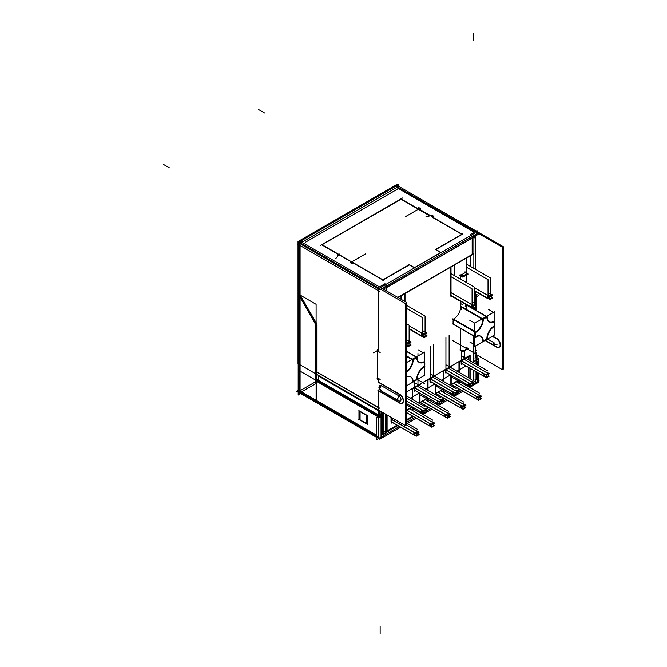 <?xml version="1.0" encoding="UTF-8"?>
<svg xmlns="http://www.w3.org/2000/svg" width="667" height="667" viewBox="0 0 667 667"><rect width="100%" height="100%" fill="white"/><g stroke="black" fill="none" stroke-linecap="round" stroke-linejoin="round"><path stroke-width="1" d="M401 295.873L401 299.208M387.002 430.44L383.4 432.516L386.618 430.657L386.618 414.749M391.396 418.968L392.663 418.242M406.762 410.097L412.231 406.912L412.231 408.312M412.231 399.316L412.231 389.353L412.231 399.316M412.456 388.819L419.776 384.592M420.002 402.459L427.814 397.907L427.814 399.316M427.814 390.312L427.814 380.357L427.814 390.312M428.039 379.823L435.359 375.596M435.584 393.463L443.397 388.911L443.397 390.312M443.397 381.316L443.397 371.361L443.397 381.316M443.622 370.827L450.942 366.6M451.167 384.467L458.979 379.915L458.979 381.316M458.979 372.319L458.979 362.364L458.979 372.319M468.759 356.311L459.204 361.831L468.759 356.311L459.204 361.831L459.171 372.436L459.204 361.731M468.759 356.712L468.759 359.98M468.759 367.575L468.759 377.972M473.929 380.248L471.786 381.482L473.545 380.465L473.545 370.335M473.545 362.74L473.545 350.267M470.327 255.845L470.327 266.341M466.65 282.641L466.65 274.904M466.65 273.187L466.65 257.971M454.377 265.057L454.377 275.554M450.692 295.831L450.692 267.184M404.686 293.747L404.686 301.334M466.25 348.916L466.25 348.432A3.468 2.001 0 0 1 465.233 349.841A3.468 2.001 0 0 1 460.33 349.841L460.33 328.339L460.33 349.841A3.468 2.001 0 0 0 465.233 349.841A3.468 2.001 0 0 1 460.33 349.841L460.33 328.339L474.787 336.685M453.26 319.568A13.665 7.887 120 0 0 453.302 324.004L474.787 336.41L453.302 324.004A13.665 7.887 120 0 1 453.26 319.568A13.665 7.887 120 0 0 453.302 324.004L474.787 336.41M460.33 301.192L460.33 309.53A10.414 6.011 -60 0 1 453.568 319.176A10.414 6.011 -60 0 0 460.33 309.53L460.33 301.192L460.33 309.53C461.13 310.03 461.706 309.263 462.064 307.245L482.208 318.876L462.064 307.245C461.706 309.263 461.13 310.03 460.33 309.53A10.414 6.011 -60 0 1 453.568 319.176M460.33 278.989L460.33 275.721M460.997 275.079L465.233 272.628A3.468 2.001 180 0 1 466.2 273.703M406.762 351.609L416.133 357.02M419.118 362.331A10.414 6.011 120 0 0 424.104 361.689A10.414 6.011 120 0 1 416.742 357.754A10.414 6.011 120 0 0 418.893 362.206M424.104 361.689A10.414 6.011 120 0 1 416.742 357.754A10.414 6.011 120 0 0 424.104 361.689A10.414 6.011 120 0 0 424.162 361.656A10.414 6.011 120 0 1 424.104 361.689A10.414 6.011 120 0 0 424.162 361.656M412.881 359.555A13.665 7.887 -60 0 1 414.716 358.296A13.665 7.887 -60 0 0 412.881 359.555A13.665 7.887 -60 0 1 414.716 358.296A13.665 7.887 -60 0 1 416.742 357.37A13.665 7.887 -60 0 0 414.716 358.296A13.665 7.887 -60 0 1 416.742 357.37M406.762 356.286L412.089 359.363M406.762 371.544A10.414 6.011 120 0 0 412.69 360.022A10.414 6.011 120 0 1 406.762 371.544A10.414 6.011 120 0 0 412.69 360.022M410.53 376.688A10.414 6.011 120 0 0 406.762 376.538A10.414 6.011 120 0 1 412.69 381.457A10.414 6.011 -60 0 1 412.69 381.532A10.414 6.011 -60 0 0 412.69 381.457A10.414 6.011 120 0 0 410.747 376.83M424.245 362.114A13.665 7.887 -60 0 1 424.379 363.874A13.665 7.887 -60 0 0 424.245 362.114A13.665 7.887 -60 0 1 424.379 363.874A13.665 7.887 -60 0 1 424.162 366.333A10.414 6.011 -60 0 0 424.104 366.366A10.414 6.011 120 0 0 416.742 379.123A10.414 6.011 -60 0 0 416.742 379.19A13.665 7.887 -60 0 1 414.716 380.607A13.665 7.887 -60 0 1 413.123 381.374A13.665 7.887 -60 0 0 414.716 380.607A13.665 7.887 -60 0 1 413.123 381.374M466.25 274.045A3.468 2.001 180 0 1 465.233 275.463A3.468 2.001 180 0 1 460.33 275.463A3.468 2.001 180 0 0 465.233 275.463A3.468 2.001 180 0 1 460.33 275.463M465.233 306.453L466.208 304.961L465.207 306.47M453.302 319.326L474.787 331.732M475.654 331.924A10.414 6.011 120 0 0 482.808 319.535A10.414 6.011 120 0 1 475.654 331.924A10.414 6.011 120 0 0 482.808 319.535M486.26 316.542L466.25 304.986M483 319.068A13.665 7.887 -60 0 1 484.834 317.809A13.665 7.887 -60 0 0 483 319.068A13.665 7.887 -60 0 1 484.834 317.809A13.665 7.887 -60 0 1 486.86 316.883A13.665 7.887 -60 0 0 484.834 317.809A13.665 7.887 -60 0 1 486.86 316.883M489.244 321.844A10.414 6.011 120 0 0 494.222 321.211A10.414 6.011 120 0 1 486.868 317.267A10.414 6.011 120 0 0 489.019 321.719M494.222 321.211A10.414 6.011 120 0 1 486.868 317.267A10.414 6.011 120 0 0 494.222 321.211A10.414 6.011 120 0 0 494.289 321.169A10.414 6.011 120 0 1 494.222 321.211A10.414 6.011 120 0 0 494.289 321.169M494.372 321.627A13.665 7.887 -60 0 1 494.289 325.846A13.665 7.887 -60 0 0 494.372 321.627A13.665 7.887 -60 0 1 494.289 325.846A10.414 6.011 120 0 0 494.222 325.88A10.414 6.011 120 0 0 486.86 338.636A10.414 6.011 120 0 0 486.86 338.703A13.665 7.887 -60 0 1 484.834 340.12A13.665 7.887 -60 0 1 483.25 340.887A13.665 7.887 -60 0 0 484.834 340.12A13.665 7.887 -60 0 1 483.25 340.887M482.808 341.045A10.414 6.011 120 0 0 482.816 340.97A10.414 6.011 120 0 1 482.808 341.045A10.414 6.011 120 0 0 482.816 340.97A10.414 6.011 120 0 0 480.874 336.343M480.657 336.21A10.414 6.011 120 0 0 475.746 336.56A10.414 6.011 120 0 1 482.816 340.97A10.414 6.011 120 0 0 475.746 336.56A10.414 6.011 120 0 1 482.816 340.97M475.388 336.76A13.665 7.887 -60 0 1 475.171 334.542A13.665 7.887 -60 0 0 475.388 336.76A13.665 7.887 -60 0 1 475.171 334.542A13.665 7.887 -60 0 1 475.354 332.324A13.665 7.887 -60 0 0 475.171 334.542A13.665 7.887 -60 0 1 475.354 332.324M488.019 292.438L491.437 294.889M474.771 287.911L487.294 295.139M489.578 298.966L489.578 295.965L488.019 295.423L489.578 295.981L491.562 294.822L491.562 297.815M489.736 298.949L489.736 295.956L491.496 294.939L489.736 295.956L487.294 295.081L487.294 298.074M489.736 298.791L491.496 297.774L489.736 298.791L491.496 297.774L491.496 295.664M489.653 296.582L489.653 298.841M487.294 297.974L474.771 290.745M488.019 298.249L489.578 298.816M487.385 298.024L487.385 295.273M472.069 301.651L475.488 304.102M451.025 292.621L471.344 304.352M475.613 307.028L475.613 304.027L473.628 305.178L472.069 304.627L473.628 305.186L472.069 304.627M473.787 308.162L473.787 305.161L475.546 304.152L473.787 305.169L471.344 304.285L471.344 307.287M473.787 307.996L475.546 306.987L473.787 307.996L475.546 306.987L475.546 304.877M473.703 305.794L473.703 308.046M471.344 307.187L451.025 295.456M472.069 307.462L473.628 308.021M471.436 307.237L471.436 304.486M422.378 330.34L425.796 332.791M409.121 325.804L421.652 333.041M423.937 336.86L423.937 333.867L422.378 333.317L423.937 333.884L425.921 332.716L425.921 335.718M424.095 333.859L425.846 332.841M424.095 336.693L425.846 335.676L424.095 336.693L425.846 335.676L425.846 333.567M424.012 334.484L424.012 336.735M421.652 335.876L409.121 328.639M422.378 336.151L423.937 336.71M421.736 335.926L421.736 333.175M406.762 339.745L409.846 342.004M409.972 344.922L409.972 341.929L407.987 343.071L406.762 342.646L407.987 343.088L406.762 342.646M408.146 346.065L408.146 343.063L409.897 342.054L408.146 343.063L406.762 342.563M408.146 345.898L409.897 344.889L408.146 345.898L409.897 344.889L409.897 342.771M408.054 343.688L408.054 345.948M406.762 345.481L407.987 345.923M476.772 360.188L476.28 360.472M475.546 379.531L475.546 380.732L475.546 379.531L475.546 380.732L472.936 382.241M467.967 385.109L466.75 385.809M460.163 389.611L457.354 391.237M452.384 394.105L451.167 394.806M444.581 398.608L441.771 400.233M436.802 403.101L435.584 403.802M428.998 407.604L426.188 409.23M421.219 412.098L420.002 412.798M413.415 416.6L406.762 420.443M397.832 425.596L381.382 435.092M379.831 416.15L378.948 416.667M378.606 417.158L378.606 436.343M317.35 381.107L318.242 380.59L378.356 415.299L318.242 380.59L317.35 381.107L318.242 380.59L378.356 415.299M317.008 381.299L378.239 416.65M317.008 381.591L317.008 382.941M376.647 435.209L298.508 390.095L376.647 435.209L301.559 391.863L316.758 383.083M367.559 424.154L359.221 419.343L367.559 424.154L359.221 419.343L359.221 411.13M359.221 410.839L367.559 415.649L359.221 410.839L367.559 415.649L367.559 424.737M358.713 410.839L367.809 416.091L367.809 424.295M386.276 290.712L386.276 287.752M385.843 286.268A2.168 1.251 60 0 1 386.251 287.435A2.168 1.251 60 0 0 385.843 286.268A2.168 1.251 60 0 1 386.251 287.435M378.606 349.917L378.606 290.845M380.649 287.46L384.742 285.092M300.083 245.506L300.083 294.939L316.758 323.828L300.083 294.939L300.083 245.506L300.083 294.939L316.758 323.828M317.008 324.862L317.008 372.011M317.008 372.219L378.356 407.629M378.606 407.57L378.606 390.945M378.606 390.654L399.508 402.718M400.175 394.622A5.203 3.002 60 0 1 403.243 399.216A5.203 3.002 60 0 1 402.376 403.126A5.203 3.002 60 0 1 399.775 402.868A5.203 3.002 60 0 0 403.452 400.975A5.203 3.002 60 0 0 400.175 394.622A5.203 3.002 60 0 1 403.452 400.975A5.203 3.002 60 0 1 399.775 402.868A5.203 3.002 60 0 0 403.452 400.975A5.203 3.002 60 0 0 400.175 394.622M399.775 394.372L378.606 382.149L378.606 379.965L378.606 382.149L399.775 394.372L378.606 382.149L378.606 379.965L377.489 379.315M378.189 379.431L378.356 382.591M377.455 377.964A0.867 0.5 -120 0 0 377.997 379.315A0.867 0.5 -120 0 1 377.455 377.964A0.867 0.5 -120 0 0 377.997 379.315A0.867 0.5 -120 0 1 377.455 377.964M377.455 349.625A0.867 0.5 -120 0 0 377.689 350.709A0.867 0.5 -120 0 1 377.497 349.566L378.606 350.208M380.94 385.509A3.127 1.801 -120 0 0 379.29 386.051L379.023 386.81M398.791 400.892L397.44 399.116L398.791 400.892L397.44 399.116L398.799 395.789L381.307 385.693A3.51 2.026 120 0 0 379.957 389.019L381.316 390.795M399.683 401.192A3.127 1.801 -120 0 0 400.992 399.266A3.127 1.801 -120 0 0 399.133 396.006A3.127 1.801 -120 0 1 400.992 399.275A3.127 1.801 -120 0 1 399.683 401.192A3.127 1.801 -120 0 0 400.992 399.275A3.127 1.801 -120 0 0 399.133 396.006A3.127 1.801 -120 0 1 400.992 399.275A3.127 1.801 -120 0 1 399.683 401.192L380.69 390.629M380.323 416.041L379.973 410.914M381.557 434.225L381.549 411.831M318.376 375.354L318.726 376.196L378.356 410.622M318.726 380.473L318.576 375.629L378.356 410.147L318.576 375.629L318.726 380.473L318.726 376.196M300.083 296.948L315.533 323.712M315.533 381.791L300.083 390.712L315.533 381.791L300.083 390.712L300.083 297.532M315.783 381.641L315.783 324.737M414.24 267.767L409.28 264.907L414.24 267.767L409.28 264.907L383.158 279.99M382.65 279.99L353.268 263.031L382.65 279.99L353.268 263.031L352.326 263.573L350.592 262.573M353.527 262.59L351.817 263.573L350.85 263.006M351.1 262.865L352.076 262.298M351.509 261.981L339.803 255.219L351.509 261.981L339.803 255.219L338.828 255.778L337.093 254.777M338.119 255.661L337.352 255.219M337.602 255.069L338.544 254.527M338.294 254.377L321.861 244.889M322.111 244.747L401 199.2L322.111 244.747L401 199.2L417.434 208.688L419.143 207.704M417.942 208.688L418.884 208.146L417.942 208.688L418.884 208.146L419.551 208.529M420.11 208.854L419.46 209.23M418.884 209.563L429.84 215.883M431.557 216.416L432.383 215.933L431.557 216.416L432.383 215.933L433.358 216.5M433.608 216.642L432.666 217.192M432.416 217.334L461.789 234.3M462.048 234.442L435.918 249.525M435.668 249.675L440.629 252.535M475.238 232.85L470.944 235.326M476.105 296.798A3.468 2.001 0 0 0 476.863 295.548M475.546 235.91L475.546 269.36M475.546 291.554L475.546 293.947M475.121 353.843L475.546 350.667M475.546 349.124L475.546 345.931M485.309 340.328L496.448 346.757M497.107 338.661A5.203 3.002 60 0 1 500.183 343.247A5.203 3.002 60 0 1 499.308 347.165A5.203 3.002 60 0 1 496.707 346.907A5.203 3.002 60 0 0 500.383 345.006A5.203 3.002 60 0 0 497.107 338.661A5.203 3.002 60 0 1 500.383 345.006A5.203 3.002 60 0 1 496.707 346.907A5.203 3.002 60 0 0 500.383 345.006A5.203 3.002 60 0 0 497.107 338.661M496.707 338.402L492.646 336.06M475.129 295.548A1.734 1 180 0 1 474.879 296.065A1.734 1 180 0 0 475.121 295.423A1.734 1 180 0 1 474.879 296.065A1.734 1 180 0 0 475.121 295.423M474.771 297.582L475.846 296.965M474.037 309.205A17.35 10.022 120 0 0 473.945 308.688A17.35 10.022 120 0 1 474.037 309.205A17.35 10.022 120 0 0 473.945 308.688M386.535 287.602L472.169 238.161L386.535 287.602L472.169 238.161L472.169 254.46L397.824 297.374M472.144 237.852A2.168 1.251 -120 0 0 471.736 236.685A2.168 1.251 -120 0 1 472.144 237.852A2.168 1.251 -120 0 0 471.736 236.685M440.879 252.685L414.749 267.767L440.879 252.685L414.749 267.767L409.029 264.465M431.724 426.763L431.724 424.112L429.915 423.487L431.724 424.129L433.717 422.97L433.717 425.621M406.978 410.238L430.132 423.603L430.132 426.255L429.44 425.88L429.44 423.228L431.891 424.104L433.642 423.095L431.891 424.104L431.891 426.755M409.596 408.721L433.583 423.045M406.903 410.28L429.44 423.295M429.531 425.821L429.531 423.428M406.762 412.673L429.44 425.771M433.642 423.837L433.642 425.571L431.891 426.588L433.642 425.571L433.642 423.837L433.642 425.571L431.891 426.588M430.132 426.038L431.724 426.613M431.799 424.737L431.799 426.638M432.975 377.23L456.97 391.562M455.111 392.646L453.226 391.971M455.244 395.248L455.244 392.621L457.012 391.604L455.244 392.63L452.826 391.754L452.826 394.38L430.357 381.382L455.253 395.764L458.079 394.13L457.078 393.555M430.357 378.831L452.826 391.812M452.901 394.33L452.901 391.929M430.357 381.316L452.826 394.289M457.012 392.346L457.012 394.089L455.244 395.106L457.012 394.089L457.012 392.346L457.012 394.089L455.244 395.106M453.51 394.547L455.111 395.122M455.177 393.238L455.177 395.147M406.762 398.082L425.804 409.555M423.945 413.248L423.945 410.63L422.061 409.963L423.945 410.639L425.913 409.496L425.913 412.114M424.079 413.24L424.079 410.614L425.846 409.596L424.079 410.622L421.661 409.746L421.661 412.373L406.762 403.752L424.087 413.757L426.913 412.123L425.913 411.547M406.762 401.2L421.661 409.805M421.736 412.331L421.736 409.922M406.762 403.677L421.661 412.281M425.846 410.338L425.846 412.081L424.079 413.098L425.846 412.081L425.846 410.338L425.846 412.081L424.079 413.098M422.344 412.54L423.945 413.123M424.012 411.231L424.012 413.14M462.89 408.771L462.89 406.12L461.089 405.486L462.89 406.136L464.882 404.977L464.882 407.62M438.119 394.881L460.605 407.862L460.605 405.236L463.056 406.111L464.807 405.102L463.056 406.111L463.056 408.763M440.77 390.729L464.749 405.052M438.069 392.288L460.605 405.294M460.697 407.829L460.697 405.436M435.918 393.522L460.605 407.779M464.807 405.844L464.807 407.579L463.056 408.596L464.807 407.579L464.807 405.844L464.807 407.579L463.056 408.596M461.297 408.046L462.89 408.621M462.965 406.745L462.965 408.646M417.392 386.226L441.387 400.559M439.528 401.642L437.644 400.967M439.661 404.244L439.661 401.617L441.429 400.6L439.661 401.626L437.244 400.75L437.244 403.377L414.774 390.378L439.67 404.761L442.496 403.126L441.496 402.551M414.774 387.835L437.244 400.809M437.319 403.327L437.319 400.925M414.774 390.312L437.244 403.285M441.429 401.342L441.429 403.085L439.661 404.102L441.429 403.085L441.429 401.342L441.429 403.085L439.661 404.102M437.927 403.543L439.528 404.127M439.595 402.234L439.595 404.144M416.141 433.125L414.332 432.483M391.396 419.235L414.549 432.6L414.549 435.251L413.857 434.876L413.857 432.224L416.308 433.1L418.059 432.091L416.308 433.1L416.308 435.751M405.536 424.362L418.001 432.041M391.396 419.318L413.857 432.291M413.949 434.817L413.949 432.424M391.396 421.802L413.857 434.767M418.059 432.833L418.059 434.576L416.308 435.584L418.059 434.576L418.059 432.833L418.059 434.576L416.308 435.584M414.549 435.034L416.141 435.609M416.216 433.733L416.216 435.634M448.558 368.234L472.553 382.566M470.694 386.26L470.694 383.633L468.809 382.975L470.694 383.65L472.661 382.499L472.661 385.126M470.827 386.251L470.827 383.625L472.595 382.608L470.827 383.625L468.409 382.758L468.409 385.384L469.093 385.759L469.093 383.133L445.94 369.768M445.94 369.835L468.409 382.816M468.484 385.334L468.484 382.925M445.94 372.319L468.409 385.293M472.595 383.35L472.595 385.092L470.827 386.11L472.595 385.092L472.595 383.35L472.595 385.092L470.827 386.11M469.093 385.551L470.694 386.126M470.76 384.242L470.76 386.151M391.029 417.3L391.029 421.836M386.893 414.907L386.893 431.032M387.085 430.915L397.065 425.154M406.762 419.56L412.648 416.158M419.235 412.356L420.452 411.656M425.421 408.788L428.231 407.162M434.817 403.36L436.035 402.66M441.004 399.791L443.813 398.166M450.4 394.364L451.617 393.663M456.587 390.795L459.396 389.169M465.983 385.368L467.2 384.667M468.484 377.814L468.484 367.417M468.484 359.821L468.484 356.87M461.155 363.357L461.155 361.105M458.979 382.608L458.496 382.883M453.577 385.726L452.301 386.46M450.875 385.643L450.875 375.246M450.875 367.642L450.875 367.033M445.573 372.353L445.573 370.102M443.397 391.604L442.913 391.879M437.994 394.722L436.718 395.456M435.293 394.639L435.293 384.242M435.293 376.647L435.293 376.038M429.99 381.349L429.99 379.098M427.814 400.6L427.33 400.875M422.411 403.718L421.135 404.452M419.71 403.635L419.71 393.238M419.71 385.643L419.71 385.034M414.407 390.345L414.407 388.094M412.231 409.596L411.747 409.88M406.828 412.715L431.866 427.255L434.717 425.613L433.717 425.037M478.472 397.14L476.672 396.49M453.702 385.885L476.188 398.866L476.188 396.24L478.639 397.115L480.39 396.106L478.639 397.115L478.639 399.766M456.353 381.732L480.332 396.056M453.652 383.292L476.188 396.298M476.28 398.833L476.28 396.44M451.501 384.525L476.188 398.783M480.39 396.84L480.39 398.583L478.639 399.6L480.39 398.583L480.39 396.84L480.39 398.583L478.639 399.6M476.88 399.049L478.472 399.616M478.547 397.749L478.547 399.65M447.307 417.767L447.307 415.116L445.498 414.482L447.307 415.132L449.3 413.974L449.3 416.617M422.536 403.877L445.022 416.858L445.022 414.232L447.474 415.107L449.224 414.099L447.474 415.107L447.474 417.759M425.187 399.725L449.166 414.049M422.486 401.284L445.022 414.299M445.114 416.825L445.114 414.432M420.335 402.518L445.022 416.775M449.224 414.841L449.224 416.575L447.474 417.592L449.224 416.575L449.224 414.841L449.224 416.575L447.474 417.592M445.714 417.042L447.307 417.617M447.382 415.741L447.382 417.642M488.244 376.13L488.244 373.503L486.276 374.637L484.392 373.979L486.276 374.654L486.276 377.264M486.418 377.255L486.418 374.629L488.177 373.612L486.418 374.629L484 373.762L484 376.388L484.676 376.763L484.676 374.137L461.522 360.772M464.14 359.238L488.136 373.57M461.522 360.839L484 373.82M484.067 376.338L484.067 373.929M461.522 363.323L484 376.296M488.177 374.354L488.177 376.088L486.418 377.113L488.177 376.088L488.177 374.354L488.177 376.088L486.418 377.113M484.676 376.555L486.276 377.13M486.343 375.246L486.343 377.155M401.267 295.714L401.267 299.366M379.673 410.747L379.673 417.092M475.704 381.224L475.704 382.083M305.353 242.296L397.874 188.878M383.4 436.385L383.4 412.89M386.843 432.775L386.843 414.882M467.025 385.96L468.234 385.259M473.203 382.391L474.045 381.908M469.209 356.311L458.979 362.223M459.43 379.957L450.942 384.851M451.167 385.084L451.167 375.404M451.167 367.809L451.167 366.366M451.392 366.6L443.397 371.219M443.622 370.727L443.622 381.449M443.847 388.953L435.359 393.847M435.584 394.08L435.584 384.4M435.584 376.805L435.584 375.363M435.809 375.596L427.814 380.215M428.039 379.723L428.039 390.445M428.264 397.949L419.776 402.843M420.002 403.076L420.002 393.405M420.002 385.801L420.002 384.359M420.227 384.592L412.231 389.211M412.456 388.719L412.456 399.441M412.481 407.053L406.762 410.363M392.888 418.367L391.396 419.226M468.984 355.87L468.984 360.105M468.984 367.7L468.984 378.097M475.121 383.425L475.121 371.244M475.121 363.648L475.121 350.275M476.88 349.9L474.896 351.042M473.853 253.81L473.853 268.384M473.853 336.151L473.853 349.541M473.178 237.01L474.721 237.902M451.025 266.992L451.025 296.94M470.66 266.533L470.66 255.653M466.917 257.812L466.917 273.337M466.917 274.754L466.917 282.791M454.644 275.713L454.644 264.899M451.442 295.689L450.725 296.106M405.011 301.526L405.011 293.555M474.821 236.326L475.538 236.743M475.379 351.542L475.379 346.031M475.379 296.698L475.379 291.462M475.379 269.26L475.379 236.01M383.4 434.242L389.069 430.965M424.837 361.772A10.414 6.011 120 0 1 419.335 362.464A10.414 6.011 120 0 1 417.183 357.354L406.762 351.334M417.375 357.545A13.665 7.887 120 0 0 412.881 360.13M411.822 359.521L406.762 356.595M406.762 362.439L424.762 352.043L424.762 361.731M406.762 385.643L413.048 382.016M413.123 381.966L414.39 381.241M415.866 380.39L417.108 379.673M417.183 379.631L424.762 375.254L424.762 366.5M424.762 361.814L424.762 362.965M424.762 365.349L424.762 366.416M424.554 366.867A13.665 7.887 120 0 0 424.554 361.689M424.837 366.458A10.414 6.011 120 0 0 417.183 379.715M413.123 382.058A10.414 6.011 120 0 0 410.972 376.947A10.414 6.011 120 0 0 406.762 376.963M406.762 372.136A10.414 6.011 120 0 0 413.123 359.696L406.762 356.02M412.881 381.841A13.665 7.887 120 0 0 417.375 379.248M464.999 271.819A3.468 2.001 180 0 1 466.25 273.362A3.468 2.001 180 0 1 463.965 275.246A3.468 2.001 180 0 1 460.113 274.637M460.33 305.978L483.25 319.21A10.414 6.011 120 0 1 475.596 332.466L452.626 319.201M487.494 317.058A13.665 7.887 120 0 0 483.008 319.643M481.941 319.034L461.431 307.187M494.964 321.286A10.414 6.011 120 0 1 489.461 321.978A10.414 6.011 120 0 1 487.31 316.867L466.25 304.711M494.681 326.388A13.665 7.887 120 0 0 494.681 321.202M494.964 325.971A10.414 6.011 120 0 0 487.31 339.228M483.008 341.354A13.665 7.887 120 0 0 487.494 338.761M483.25 341.571A10.414 6.011 120 0 0 481.099 336.46A10.414 6.011 120 0 0 475.596 337.152L452.626 323.895M474.787 331.424L452.91 318.793M475.879 332.058A13.665 7.887 120 0 0 475.879 337.235M494.897 326.013L494.897 334.759L487.31 339.144M487.235 339.186L485.993 339.903M484.509 340.754L483.25 341.487M483.175 341.529L474.787 346.373L474.787 323.161L469.76 320.26M494.897 325.938L494.897 324.779M494.897 322.561L494.897 321.327M494.897 321.244L494.897 311.556L474.787 323.161M466 349.658A3.468 2.001 180 0 1 464.074 350.775M461.489 350.775A3.468 2.001 180 0 1 460.113 350.2M466.25 347.34L468.142 348.432L462.781 351.517L459.88 349.841M466.158 272.903L468.142 274.045L462.781 277.138L459.88 275.463M490.72 293.922L492.621 295.014L489.778 296.657L474.771 287.994M491.562 297.24L492.671 297.874L489.828 299.516L474.771 290.82M466.917 264.374L490.72 278.122L490.72 294.139M466.917 267.492L488.019 279.681L488.019 298.758L474.771 291.112M451.025 273.62L474.771 287.327L474.771 303.352M474.771 303.126L476.672 304.227L473.828 305.861L451.025 292.705M473.628 308.171L473.628 305.178M475.613 306.445L476.722 307.087L473.878 308.729L451.025 295.531M451.025 276.738L472.069 288.886L472.069 307.971L451.125 295.873M474.079 302.71L475.596 304.119L475.596 307.12M490.028 293.497L491.546 294.906L491.546 297.907M425.079 331.816L426.972 332.916L424.137 334.559L409.121 325.888M425.921 335.142L427.022 335.776L424.179 337.419L409.121 328.723M406.762 305.444L425.079 316.016L425.079 332.041M406.762 308.563L422.378 317.575L422.378 336.66L409.121 329.006M424.095 336.852L424.095 333.85L421.652 332.975L421.652 335.976M406.762 323.862L409.121 325.229L409.121 341.254M409.121 341.029L411.022 342.121L408.179 343.763L406.762 342.946M407.987 346.073L407.987 343.071M409.972 344.347L411.072 344.989L408.229 346.623L406.762 345.781M408.429 340.612L409.947 342.021L409.947 345.014M424.387 331.399L425.905 332.808L425.905 335.809M397.073 184.342L298.174 241.446L298.174 395.056L300.734 393.58L299.083 394.514L299.083 242.004L398.624 184.534L398.624 186.268M478.739 382.149L473.62 385.109M470.794 386.743L469.576 387.444M462.99 391.246L458.037 394.105M455.211 395.739L453.994 396.44M447.407 400.242L442.454 403.101M439.628 404.736L438.411 405.436M431.824 409.238L426.863 412.098M424.045 413.732L422.828 414.432M416.241 418.234L407.245 423.428M400.659 427.23L379.84 439.253L296.573 391.179L298.174 390.253M478.322 380.298A2.168 1.251 -60 0 1 476.555 383.358M378.606 438.536L376.647 439.67L376.647 417.567L384.075 413.282M410.247 398.166L419.251 392.971M425.829 389.169L434.834 383.975M441.412 380.173L450.417 374.979M456.995 371.177L466 365.983M472.578 362.181L478.731 358.629L478.731 365.733M478.731 373.328L478.731 380.365M298.533 389.795L299.766 390.503M381.966 437.961A2.168 1.251 -60 0 1 380.632 438.244A2.168 1.251 -60 0 1 380.198 436.943M298.391 244.589A2.168 1.251 60 0 1 298.816 243.297M396.773 186.702L394.731 185.693M478.314 360.689L478.314 365.491M478.314 373.086L478.314 380.29M478.256 360.755L476.521 361.756M477.088 361.389L477.088 364.782M477.088 372.378L477.088 382.024M479.031 380.54L472.661 384.217M469.543 386.018L468.326 386.718M461.739 390.52L457.078 393.213M453.96 395.014L452.743 395.714M446.156 399.516L441.496 402.209M438.377 404.01L437.16 404.711M430.574 408.512L425.913 411.205M422.795 413.006L421.577 413.707M414.991 417.517L406.762 422.261M399.408 426.513L379.498 438.002L297.507 390.67L298.174 390.278M381.382 437.277L381.382 416.65L317.008 379.481M315.524 380.732L379.59 417.717L381.324 416.717M380.148 437.619L380.148 417.359L300.017 371.102L300.017 391.362M299.483 393.055L317.1 382.891M318.493 380.34L316.758 381.149L316.758 383.383M358.713 419.343L367.809 424.596M358.963 410.689L358.963 419.785M379.498 291.362L297.507 244.022M383.45 289.078L479.031 233.892M386.535 290.854L386.535 285.768L384.492 284.584M378.356 351.284L378.356 287.56L385.001 283.725M380.907 289.386A2.168 1.251 -60 0 1 381.966 288.536M298.016 243.738L298.016 241.529L405.536 303.602L405.536 425.671L298.016 363.598L298.016 293.955M298.016 293.805L298.016 244.314M399.375 395.731A3.51 2.026 120 0 0 398.524 400.925A3.51 2.026 120 0 0 399.066 401.092M381.19 385.234A3.51 2.026 120 0 0 380.34 390.428L398.524 400.925M299.241 240.829L406.762 302.535L406.762 424.971L405.536 424.262M380.165 379.423L377.505 377.889M377.989 378.247A0.867 0.5 -120 0 0 377.23 378.864A0.867 0.5 -120 0 0 377.989 379.548M399.942 394.764L377.931 382.049M399.266 402.86A5.203 3.002 -120 0 0 402.126 403.277A5.203 3.002 -120 0 0 402.868 398.941A5.203 3.002 -120 0 0 399.266 394.38M399.942 403.26L377.931 390.554M378.356 389.928L378.356 435.092M316.758 400.142L316.758 322.936M317.1 325.004L299.483 294.506M302.051 241.129L299.825 242.413L299.825 296.123M300.008 240.212L302.051 241.387M315.875 324.896L298.174 293.705M300.35 393.78L300.35 392.746M315.866 381.599L298.624 391.554M299.766 294.889L316.1 304.319L316.1 401.834L299.766 392.404M315.533 323.145L315.533 382.941M379.815 289.753L298.141 242.605M380.682 289.253L478.706 232.658M398.499 186.193L398.499 185.443L396.265 186.735M396.173 184.867L503.693 246.932L503.693 369.001L502.468 368.292M476.863 294.906A3.468 2.001 0 0 1 475.579 296.465L475.579 296.582M394.947 185.576L502.468 247.282L502.468 369.718L476.346 354.636M474.771 295.523A1.734 1 0 0 0 475.129 294.906M478.789 295.556L474.771 297.882M474.771 297.048L476.105 296.273L476.105 303.902M476.105 304.552L476.105 306.728M476.105 307.437L476.105 310.397M474.145 308.571A17.35 10.022 -60 0 1 474.287 309.346M470.377 234.425L477.022 230.59M474.771 295.623L477.022 294.322M470.377 235.001L472.419 236.176L472.136 254.802M473.887 253.468L398.082 297.524M384.559 288.436L384.559 289.72M398.107 297.54L473.887 253.793L473.887 236.843M384.125 287.26A2.168 1.251 -120 0 1 384.542 289.028L384.559 289.011M473.862 237.452A2.168 1.251 -120 0 0 473.453 235.693M413.974 267.926L441.404 252.084M435.409 249.233L441.137 252.535L470.635 235.509M435.134 249.683L462.573 233.842M431.824 216.7L462.64 234.492M432.158 217.192L433.867 216.2M432.124 215.499L433.867 216.5M425.779 216.975L433.091 215.016M420.402 208.037L405.403 216.7M430.632 215.674L418.843 208.871M418.634 207.704L420.368 208.704M400.667 198.716L418.026 208.729M402.585 197.991L320.277 245.514M338.878 254.427L321.527 244.405M338.803 254.085L337.093 255.069M335.809 258.538L339.403 254.06M350.559 262.531L365.558 253.869M352.118 262.148L339.336 254.769M383.492 280.182L352.676 262.389M382.374 280.148L409.813 264.307M496.873 338.794L492.396 336.21M496.198 346.898A5.203 3.002 -120 0 0 499.058 347.307A5.203 3.002 -120 0 0 499.8 342.971A5.203 3.002 -120 0 0 496.198 338.411M496.873 347.299L485.059 340.47M473.57 335.985L473.57 349.383M476.28 378.556L477.022 378.122M477.022 355.528L477.022 359.947M476.838 352.201L476.305 354.827M476.496 354.177L475.204 357.504M475.404 356.853L474.987 358.813M474.804 379.965L476.538 378.956M476.28 357.354L476.28 364.315M476.28 371.919L476.28 379.531M476.213 358.104L476.505 356.712M476.313 357.362L477.188 355.119M315.716 371.261L379.773 408.246M381.207 411.622L381.524 412.089M381.332 411.664L381.624 412.715M381.307 433.942L383.041 432.941M382.783 433.517L382.783 412.54M366.817 423.537L366.817 415.583M360.072 411.681L360.072 419.643M377.989 351.209A0.867 0.5 60 0 1 377.305 349.666A0.867 0.5 60 0 1 377.989 349.908M380.165 352.501L377.589 351.017M432.833 422.044L434.784 423.178L431.933 424.821L406.828 410.322M406.953 412.873L429.44 425.854M433.692 425.713L433.692 423.061L432.174 421.652M432.833 420.202L406.762 405.152M430.357 373.787L456.203 388.719M430.357 378.906L455.319 393.322L458.146 391.696L456.203 390.57M430.357 378.764L453.51 392.129L453.51 394.756L452.826 394.38M455.111 395.256L455.111 392.63L457.078 391.496L457.078 394.122M455.561 390.178L457.062 391.579L457.062 394.197M406.762 396.156L425.037 406.712M406.762 401.267L424.154 411.314L426.98 409.688L425.037 408.563M406.762 401.125L422.344 410.122L422.344 412.748L421.661 412.373M424.387 408.179L425.896 409.571L425.896 412.189M463.999 404.052L465.95 405.177L463.106 406.82L437.994 392.329M438.144 392.246L461.297 405.611L461.297 408.262L460.605 407.879M435.843 393.563L463.031 409.263L465.883 407.62L464.882 407.045M464.857 407.72L464.857 405.069L463.34 403.652M463.999 402.209L435.584 385.801M414.774 382.783L440.62 397.715M414.774 387.902L439.736 402.318L442.563 400.692L440.62 399.566M414.774 387.76L437.927 401.125L437.927 403.752L437.244 403.377M439.528 404.252L439.528 401.626L441.496 400.5L441.496 403.118M439.978 399.174L441.479 400.575L441.479 403.193M417.25 431.049L419.201 432.174L416.35 433.817L391.396 419.41M418.134 434.034L419.134 434.609L416.283 436.251L391.396 421.886L413.857 434.851M416.141 435.759L416.141 433.108L418.134 431.966L418.134 434.617M418.109 434.709L418.109 432.058L416.592 430.649M417.25 429.198L406.762 423.145M445.94 364.791L471.786 379.715M445.94 369.91L470.902 384.325L473.728 382.691L471.786 381.574M468.409 385.368L445.94 372.386L470.835 386.768L473.662 385.134L472.661 384.559M471.144 381.182L472.645 382.583L472.645 385.201M391.396 417.509L391.396 423.095M386.893 431.574L385.259 432.516L385.259 413.965M387.085 431.466L397.532 425.429M406.762 420.102L413.115 416.433M419.71 412.631L420.919 411.931M425.888 409.054L428.698 407.437M435.293 403.635L436.501 402.926M441.479 400.058L444.28 398.441M450.875 394.631L452.084 393.93M457.062 391.062L459.863 389.445M466.458 385.634L467.667 384.934M470.118 378.756L470.118 368.359M470.118 360.764L470.118 355.161L406.762 391.737M385.476 432.099L397.282 425.288M406.762 419.81L412.865 416.291M419.46 412.481L420.669 411.781M425.638 408.913L428.447 407.287M435.042 403.485L436.251 402.785M441.221 399.917L444.03 398.291M450.625 394.489L451.834 393.788M456.803 390.92L459.613 389.295M466.208 385.493L467.417 384.792M387.085 415.024L387.085 431.691M468.684 356.211L468.684 359.93M468.684 367.525L468.684 377.922M468.876 356.645L465.933 358.346M464.707 350.584L464.707 357.637M461.522 364.257L461.522 350.784M459.371 382.608L458.696 383M453.777 385.843L452.501 386.577M451.075 366.517L451.075 367.759M451.075 375.354L451.075 385.751M451.267 366.808L450.35 367.342M449.124 335.534L449.124 366.633M445.94 373.253L445.94 337.377M445.965 369.877L443.397 371.361M436.918 395.573L438.194 394.839M443.113 391.996L443.788 391.604M435.684 375.804L434.767 376.338M433.542 344.531L433.542 375.629M430.357 382.249L430.357 346.373M430.382 378.873L427.814 380.357M421.336 404.569L422.611 403.835M427.53 400.992L428.206 400.6M420.102 384.809L419.184 385.334M417.959 353.527L417.959 355.97M417.959 379.181L417.959 384.626M414.774 391.246L414.774 381.049M414.774 355.961L414.774 355.369M414.799 387.869L412.231 389.353M411.948 409.988L412.623 409.596M412.423 388.828L412.423 399.425M412.423 407.02L412.423 408.421M419.91 384.509L419.91 385.751M419.91 393.347L419.91 403.743M428.006 379.831L428.006 390.428M428.006 398.024L428.006 399.425M435.493 375.513L435.493 376.755M435.493 384.35L435.493 394.747M443.588 370.835L443.588 381.432M443.588 389.028L443.588 390.428M459.171 380.032L459.171 381.432M461.547 360.88L458.979 362.364M453.577 383.333L478.689 397.824L481.532 396.181L479.581 395.056M453.727 383.25L476.88 396.615L476.88 399.266L476.188 398.883M480.465 398.049L481.466 398.624L478.614 400.267L451.426 384.567M478.472 399.775L478.472 397.123L480.465 395.981L480.465 398.624M480.44 398.724L480.44 396.073L478.923 394.656M451.167 376.805L479.581 393.213M448.416 413.048L450.367 414.174L447.515 415.824L422.411 401.326M422.561 401.242L445.714 414.607L445.714 417.259L445.022 416.875M420.26 402.568L447.449 418.259L450.3 416.617L449.3 416.041M449.275 416.717L449.275 414.065L447.757 412.648M448.416 411.205L420.002 394.806M487.377 372.578L489.311 373.695L486.493 375.329L461.522 360.914M488.244 375.563L489.244 376.138L486.418 377.772L461.522 363.39L484 376.371M486.727 372.186L488.227 373.587L488.227 376.205M487.377 370.719L461.522 355.794M383.4 432.516L386.618 430.657L383.4 432.516M471.786 381.482L473.545 380.465L471.786 381.482M424.379 363.874A13.665 7.887 -60 0 1 424.162 366.333A10.414 6.011 -60 0 0 424.104 366.366A10.414 6.011 120 0 0 416.742 379.123A10.414 6.011 -60 0 0 416.742 379.19A13.665 7.887 -60 0 1 414.716 380.607A13.665 7.887 -60 0 0 416.742 379.19A10.414 6.011 -60 0 1 416.742 379.123A10.414 6.011 120 0 1 424.104 366.366A10.414 6.011 -60 0 1 424.162 366.333A13.665 7.887 -60 0 0 424.379 363.874M494.289 325.846A10.414 6.011 120 0 0 494.222 325.88A10.414 6.011 120 0 0 486.86 338.636A10.414 6.011 120 0 0 486.86 338.703A13.665 7.887 -60 0 1 484.834 340.12A13.665 7.887 -60 0 0 486.86 338.703A10.414 6.011 120 0 1 486.86 338.636A10.414 6.011 120 0 1 494.222 325.88A10.414 6.011 120 0 1 494.289 325.846M465.233 272.628A3.468 2.001 180 0 1 465.233 275.463A3.468 2.001 180 0 0 465.233 272.628A3.468 2.001 180 0 1 465.233 275.463M423.437 352.81L418.409 349.908M424.546 383.625L417.4 379.506L424.546 383.625M493.563 312.323L488.527 309.421M494.664 343.138L487.527 339.019L494.664 343.138M474.787 344.839L469.76 341.938M475.896 353.977L452.926 340.72L475.896 353.977M412.69 381.457A10.414 6.011 120 0 0 406.762 376.538A10.414 6.011 120 0 1 412.69 381.457A10.414 6.011 -60 0 1 412.69 381.532M460.33 309.53C461.13 310.03 461.706 309.263 462.064 307.245L482.208 318.876M489.578 295.981L488.019 295.423M489.736 295.956L491.496 294.939M473.787 305.169L475.546 304.152M423.937 333.884L422.378 333.317M408.146 343.063L409.897 342.054M377.689 377.78L377.689 351.092M302.118 242.121L396.523 187.619M396.773 187.552L474.17 232.241M414.499 267.917L385.059 284.917M475.846 297.257L475.846 303.752M475.846 304.694L475.846 306.587M475.846 307.587L475.846 310.255M472.169 238.161L472.169 254.46L472.169 238.161M401 199.2L417.434 208.688L401 199.2M339.803 255.219L338.828 255.778L339.803 255.219M353.268 263.031L352.326 263.573L353.268 263.031M475.137 353.793L475.546 351.817L475.137 353.793M398.416 186.527L300.575 243.013L398.416 186.527M163.307 164.332L169.443 167.876M379.615 388.786A3.51 2.026 180 0 1 379.231 386.768A3.51 2.026 180 0 0 379.615 388.786M380.14 633.65L380.14 626.563L380.14 633.65M258.396 109.43L264.532 112.973M497.24 344.18A3.51 2.026 180 0 1 493.088 343.597A3.51 2.026 180 0 0 497.24 344.18M473.395 33.35L473.395 40.437L473.395 33.35M460.438 303.435L462.181 304.444L460.438 303.435M383.025 286.085L472.353 234.517L383.025 286.085M377.689 350.859L377.689 350.167L377.689 350.859M378.356 350.058L373.562 352.826M377.497 349.566A0.867 0.5 -120 0 0 377.689 350.709A0.867 0.5 -120 0 1 377.497 349.566M381.307 385.693A3.51 2.026 120 0 0 379.957 389.019A3.51 2.026 120 0 1 381.307 385.693M397.44 399.116L398.799 395.789L397.44 399.116M318.576 375.629L378.356 410.147M431.724 424.129L429.915 423.487M431.891 424.104L433.642 423.095M455.244 392.63L457.012 391.604M423.945 410.639L422.061 409.963M424.079 410.622L425.846 409.596M462.89 406.136L461.089 405.486M463.056 406.111L464.807 405.102M439.661 401.626L441.429 400.6M416.308 433.1L418.059 432.091M470.694 383.65L468.809 382.975M470.827 383.625L472.595 382.608M478.639 397.115L480.39 396.106M447.307 415.132L445.498 414.482M447.474 415.107L449.224 414.099M486.276 374.654L484.392 373.979M486.418 374.629L488.177 373.612M466.25 275.137L466.25 282.408L466.25 275.137M466.25 308.996L466.25 305.228M379.29 386.043L378.939 387.819L379.923 390.037"/></g></svg>
